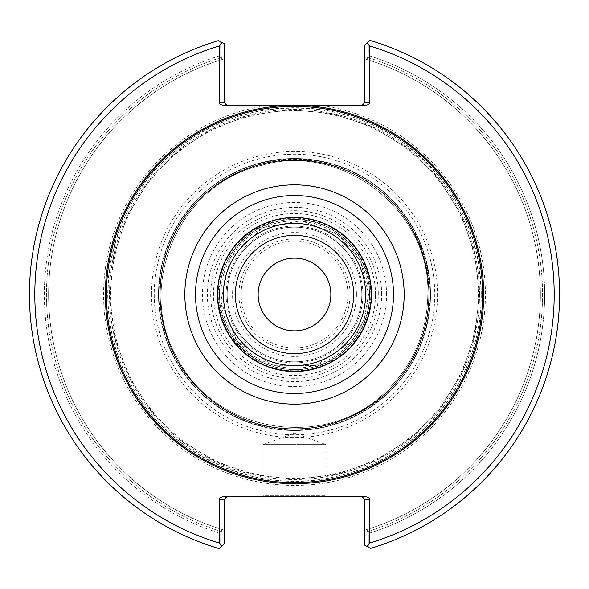 <?xml version="1.0" encoding="UTF-8"?>
<svg xmlns="http://www.w3.org/2000/svg" width="589" height="589" viewBox="0 0 589 589"><rect width="100%" height="100%" fill="white"/><g stroke="black" fill="none" stroke-linecap="round" stroke-linejoin="round"><path stroke-width="0.44" stroke-dasharray="2.94 2.21" d="M151.461 294.5A143.039 143.039 0 0 1 366.019 170.626A143.039 143.039 0 0 1 366.019 418.374A143.039 143.039 0 0 1 151.461 294.5M482.612 294.5A188.112 188.112 0 0 1 294.5 482.612A188.112 188.112 0 0 1 106.388 294.5A188.112 188.112 0 0 1 294.5 106.388A188.112 188.112 0 0 1 482.612 294.5A188.112 188.112 0 0 0 200.444 131.59A188.112 188.112 0 0 0 200.444 457.41A188.112 188.112 0 0 0 482.612 294.5M430.5 294.5A136 136 0 0 0 226.5 176.722A136 136 0 0 0 226.5 412.278A136 136 0 0 0 430.5 294.5A136 136 0 0 1 294.5 430.5A136 136 0 0 1 158.5 294.5A136 136 0 0 1 294.5 158.5A136 136 0 0 1 430.5 294.5A136 136 0 0 0 226.5 176.722A136 136 0 0 0 226.5 412.278A136 136 0 0 0 430.5 294.5A136 136 0 0 0 226.5 176.722A136 136 0 0 0 226.5 412.278A136 136 0 0 0 430.5 294.5A136 136 0 0 0 226.5 176.722A136 136 0 0 0 226.5 412.278A136 136 0 0 0 430.5 294.5A136 136 0 0 0 226.5 176.722A136 136 0 0 0 226.5 412.278A136 136 0 0 0 430.5 294.5M429.153 294.5A134.653 134.653 0 0 0 227.177 177.885A134.653 134.653 0 0 0 227.177 411.115A134.653 134.653 0 0 0 429.153 294.5A134.653 134.653 0 0 0 227.177 177.885A134.653 134.653 0 0 0 227.177 411.115A134.653 134.653 0 0 0 429.153 294.5C432.179 209.794 342.312 140.079 261.015 164.081C225.351 173.792 197.882 194.422 178.6 225.955C158.029 262.407 154.436 300.456 167.806 340.111C179.616 371.755 200.223 395.882 229.629 412.499C281.594 442.214 352.421 430.993 392.657 386.678C416.526 360.586 428.689 329.862 429.153 294.5M386.546 294.5A92.046 92.046 0 0 0 248.477 214.786A92.046 92.046 0 0 0 248.477 374.214A92.046 92.046 0 0 0 386.546 294.5M235.35 294.5A59.15 59.15 0 0 1 294.5 235.35A59.15 59.15 0 0 1 353.65 294.5A59.15 59.15 0 0 1 294.5 353.65A59.15 59.15 0 0 1 235.35 294.5A59.143 59.143 0 0 1 324.075 243.279A59.143 59.143 0 0 1 324.075 345.721A59.143 59.143 0 0 1 235.357 294.5M365.6 294.5A71.1 71.1 0 0 0 258.954 232.927A71.1 71.1 0 0 0 258.954 356.073A71.1 71.1 0 0 0 365.6 294.5M327.086 496.858L326.012 495.776L326.012 444.614L262.988 444.614L326.012 444.614L294.5 433.143L262.988 444.614L262.988 495.776L326.012 495.776L262.988 495.776L261.914 496.858L327.086 496.858L261.914 496.858M361.587 496.858L365.857 496.858L361.587 496.858L363.266 497.447L364.26 499.251L364.274 544.98L370.503 548.418L364.274 544.98L364.274 530.269L368.419 529.003A245.878 245.878 0 0 0 368.412 59.997A245.878 245.878 0 0 1 368.419 529.003L364.274 530.269L364.274 544.98L368.869 547.52L368.913 533.303L366.837 531.749L368.419 529.003L366.837 531.749L368.913 533.303A250.126 250.126 0 0 0 368.913 55.697L366.829 57.251L368.412 59.997L366.829 57.251L368.913 55.697L368.861 41.053L369.597 40.31L364.274 45.633L369.597 40.31A265.05 265.05 0 0 1 370.503 548.418L368.869 547.52L368.913 533.303A250.126 250.126 0 0 0 368.913 55.697L368.861 41.053L364.274 45.633L364.274 102.434L363.487 104.334L361.587 105.122L365.857 105.122L361.587 105.122M221.935 42.474L219.336 45.949L219.336 102.434L224.726 102.434L224.726 44.02L220.131 41.48L220.08 55.697A250.126 250.126 0 0 0 220.087 533.303L220.139 547.947L219.402 548.69A265.05 265.05 0 0 1 218.497 40.582A265.05 265.05 0 0 0 219.402 548.69A265.05 265.05 0 0 1 218.497 40.582L224.726 44.02L224.726 58.731L220.581 59.997L224.726 58.731L224.726 44.02L218.497 40.582L220.131 41.48L220.08 55.697A250.126 250.126 0 0 0 220.087 533.303L220.139 547.947L219.402 548.69L224.726 543.367L224.726 530.269L220.588 529.003L222.171 531.749L220.087 533.303L222.171 531.749L220.588 529.003A245.878 245.878 0 0 1 220.581 59.997L222.163 57.251L220.581 59.997A245.878 245.878 0 0 0 220.588 529.003L224.726 530.269L224.726 543.367L220.139 547.947L224.726 543.367L224.74 499.251L225.734 497.447L227.413 496.858L223.143 496.858L227.413 496.858M220.087 55.697L222.163 57.251L220.087 55.697M370.503 548.418A265.05 265.05 0 0 0 369.597 40.31A265.05 265.05 0 0 1 370.503 548.418M368.412 59.997L364.274 58.731L368.412 59.997M219.336 45.949A259.661 259.661 0 0 0 219.336 543.051L221.781 546.312M224.726 499.546L219.336 499.546L219.336 543.051M219.336 499.546A3.806 2.695 180 0 1 223.143 496.858L365.857 496.858A3.806 2.695 180 0 1 369.664 499.546L364.274 499.546M367.065 546.526L369.664 543.051L369.664 499.546M369.664 543.051A259.661 259.661 0 0 0 369.664 45.949L367.219 42.688M364.274 102.434L369.664 102.434L369.664 45.949M369.664 102.434A3.806 2.695 0 0 1 365.857 105.122L223.143 105.122A3.806 2.695 0 0 1 219.336 102.434M224.726 102.434L225.513 104.334L227.413 105.122M378.293 294.5A83.793 83.793 0 0 0 252.6 221.935A83.793 83.793 0 0 0 252.6 367.065A83.793 83.793 0 0 0 378.293 294.5M217.746 294.5A76.754 76.754 0 0 1 294.5 217.746A76.754 76.754 0 0 1 371.254 294.5A76.754 76.754 0 0 1 294.5 371.254A76.754 76.754 0 0 1 217.746 294.5M330.856 294.5A36.356 36.356 0 0 0 276.322 263.018A36.356 36.356 0 0 0 276.322 325.982A36.356 36.356 0 0 0 330.856 294.5M350.094 294.5A55.594 55.594 0 0 0 266.699 246.349A55.594 55.594 0 0 0 266.699 342.651A55.594 55.594 0 0 0 350.094 294.5M356.441 294.5A61.941 61.941 0 0 0 263.533 240.857A61.941 61.941 0 0 0 263.533 348.143A61.941 61.941 0 0 0 356.441 294.5M361.823 294.5A67.323 67.323 0 0 0 260.839 236.196A67.323 67.323 0 0 0 260.839 352.804A67.323 67.323 0 0 0 361.823 294.5A67.323 67.323 0 0 1 294.5 361.823A67.323 67.323 0 0 1 227.177 294.5A67.323 67.323 0 0 1 294.5 227.177A67.323 67.323 0 0 1 361.823 294.5A67.323 67.323 0 0 1 294.5 361.823A67.323 67.323 0 0 1 227.177 294.5A67.323 67.323 0 0 1 294.5 227.177A67.323 67.323 0 0 1 361.823 294.5M368.14 294.5A73.64 73.64 0 0 0 257.68 230.726A73.64 73.64 0 0 0 257.68 358.274A73.64 73.64 0 0 0 368.14 294.5M371.254 294.5A76.754 76.754 0 0 0 256.127 228.031A76.754 76.754 0 0 0 256.127 360.969A76.754 76.754 0 0 0 371.254 294.5A76.754 76.754 0 0 0 256.127 228.031A76.754 76.754 0 0 0 256.127 360.969A76.754 76.754 0 0 0 371.254 294.5A76.754 76.754 0 0 0 256.127 228.031A76.754 76.754 0 0 0 256.127 360.969A76.754 76.754 0 0 0 371.254 294.5A76.754 76.754 0 0 0 256.127 228.031A76.754 76.754 0 0 0 256.127 360.969A76.754 76.754 0 0 0 371.254 294.5A76.754 76.754 0 0 0 256.127 228.031A76.754 76.754 0 0 0 256.127 360.969A76.754 76.754 0 0 0 371.254 294.5M381.635 294.5A87.135 87.135 0 0 0 250.929 219.034A87.135 87.135 0 0 0 250.929 369.966A87.135 87.135 0 0 0 381.635 294.5M110.703 294.5A183.797 183.797 0 0 1 386.399 135.323A183.797 183.797 0 0 1 386.399 453.677A183.797 183.797 0 0 1 110.703 294.5M154.244 294.5A140.256 140.256 0 0 0 294.5 434.756A140.256 140.256 0 0 0 434.756 294.5A140.256 140.256 0 0 0 294.5 154.244A140.256 140.256 0 0 0 154.244 294.5M428.777 294.5A134.277 134.277 0 0 0 227.361 178.209A134.277 134.277 0 0 0 227.361 410.791A134.277 134.277 0 0 0 428.777 294.5A134.277 134.277 0 0 0 227.361 178.209A134.277 134.277 0 0 0 227.361 410.791A134.277 134.277 0 0 0 428.777 294.5A134.277 134.277 0 0 0 227.361 178.209A134.277 134.277 0 0 0 227.361 410.791A134.277 134.277 0 0 0 428.777 294.5A134.277 134.277 0 0 0 227.361 178.209A134.277 134.277 0 0 0 227.361 410.791A134.277 134.277 0 0 0 428.777 294.5M430.044 294.5A135.544 135.544 0 0 0 226.728 177.12A135.544 135.544 0 0 0 226.728 411.88A135.544 135.544 0 0 0 430.044 294.5M366.837 531.749A248.028 248.028 0 0 0 366.829 57.251A248.028 248.028 0 0 1 366.837 531.749M222.171 531.749A248.028 248.028 0 0 1 222.163 57.251A248.028 248.028 0 0 0 222.171 531.749M479.49 294.5A184.99 184.99 0 0 0 202.005 134.292A184.99 184.99 0 0 0 202.005 454.708A184.99 184.99 0 0 0 479.49 294.5M270.226 105.122A190.924 190.924 0 0 0 104.26 310.705A190.924 190.924 0 0 0 302.613 485.255A190.924 190.924 0 0 0 485.424 294.5A190.924 190.924 0 0 0 318.774 105.122M481.265 294.5A186.765 186.765 0 0 0 201.121 132.761A186.765 186.765 0 0 0 201.121 456.239A186.765 186.765 0 0 0 481.265 294.5M375.51 294.5A81.01 81.01 0 0 0 253.992 224.343A81.01 81.01 0 0 0 253.992 364.657A81.01 81.01 0 0 0 375.51 294.5M370.798 294.5A76.298 76.298 0 0 0 294.5 218.202A76.298 76.298 0 0 0 218.202 294.5A76.298 76.298 0 0 0 294.5 370.798A76.298 76.298 0 0 0 370.798 294.5M347.915 294.5A53.415 53.415 0 0 0 267.789 248.241A53.415 53.415 0 0 0 267.789 340.759A53.415 53.415 0 0 0 347.915 294.5M226.095 294.5A68.405 68.405 0 0 1 328.699 235.261A68.405 68.405 0 0 1 328.699 353.739A68.405 68.405 0 0 1 226.095 294.5M369.531 294.5A75.031 75.031 0 0 0 256.981 229.519A75.031 75.031 0 0 0 256.981 359.481A75.031 75.031 0 0 0 369.531 294.5A75.031 75.031 0 0 0 256.981 229.519A75.031 75.031 0 0 0 256.981 359.481A75.031 75.031 0 0 0 369.531 294.5A75.031 75.031 0 0 0 256.981 229.519A75.031 75.031 0 0 0 256.981 359.481A75.031 75.031 0 0 0 369.531 294.5A75.031 75.031 0 0 0 256.981 229.519A75.031 75.031 0 0 0 256.981 359.481A75.031 75.031 0 0 0 369.531 294.5M427.805 294.5C430.802 210.641 341.834 141.625 261.347 165.384C179.373 183.334 134.66 286.674 177.679 358.723C215.456 433.651 326.674 451.27 385.751 391.678C413.161 365.077 427.18 332.689 427.805 294.5C430.802 210.641 341.834 141.625 261.347 165.384C179.373 183.334 134.66 286.674 177.679 358.723C215.456 433.651 326.674 451.27 385.751 391.678C413.161 365.077 427.18 332.689 427.805 294.5M479.343 294.5L474.565 252.762L460.495 213.181L437.841 177.804L407.794 148.45L371.887 126.635L331.982 113.5L290.149 109.709L248.529 115.466L210.582 129.808L176.678 152.08L148.45 181.206L127.253 215.795L113.802 255.597L109.679 297.401L115.113 339.058L129.808 378.418L152.08 412.322L181.206 440.557L215.795 461.747L254.176 474.889L295.95 479.336L337.652 474.233L377.122 459.847L412.322 436.92L440.557 407.787L461.747 373.205L474.889 334.824L479.343 294.5M481.117 294.5C482.862 377.961 419.486 458.404 338.064 475.956C257.548 497.285 164.559 454.377 128.225 379.22C88.777 305.647 108.722 205.2 173.306 152.595C235.364 97.038 337.696 93.055 404.194 143.525C453.935 181.567 479.571 231.897 481.117 294.5M369.907 294.5C371.6 247.063 321.27 208.027 275.748 221.464C229.379 231.617 204.081 290.075 228.422 330.827C248.425 371.276 309.218 383.697 344.366 351.066C360.983 335.863 369.494 317.015 369.907 294.5M368.559 294.5L360.49 260.875L338.034 234.584L301.472 220.772L262.966 227.487L230.166 257.805L220.772 301.472L237.095 341.289L272.722 365.283L315.682 365.467L351.567 341.708L364.179 319.584L368.559 294.5L360.49 260.875L338.034 234.584L301.472 220.772L262.966 227.487L230.166 257.805L220.772 301.472L237.095 341.289L272.722 365.283L315.682 365.467L351.567 341.708L364.179 319.584L368.559 294.5"/><path stroke-width="0.88" d="M353.643 294.5A59.143 59.143 0 0 0 294.5 235.357A59.143 59.143 0 0 0 235.357 294.5A59.143 59.143 0 0 0 294.5 353.643A59.143 59.143 0 0 0 353.643 294.5A59.15 59.15 0 0 0 264.925 243.279A59.15 59.15 0 0 0 264.925 345.721A59.15 59.15 0 0 0 353.65 294.5M365.6 294.5A71.1 71.1 0 0 0 258.954 232.927A71.1 71.1 0 0 0 258.954 356.073A71.1 71.1 0 0 0 365.6 294.5M371.519 294.5A77.019 77.019 0 0 0 255.987 227.796A77.019 77.019 0 0 0 255.987 361.204A77.019 77.019 0 0 0 371.519 294.5M482.612 294.5A188.112 188.112 0 0 0 200.444 131.59A188.112 188.112 0 0 0 200.444 457.41A188.112 188.112 0 0 0 482.612 294.5M361.587 496.858L363.487 497.646L364.274 499.546L369.664 499.546L369.664 543.051L367.065 546.526L370.503 548.418A265.05 265.05 0 0 0 369.597 40.31L367.219 42.688L369.664 45.949L369.664 102.434L364.274 102.434L364.274 45.633L367.219 42.688M367.065 546.526L364.274 544.98L364.274 499.546M221.935 42.474L224.726 44.02L224.726 102.434L219.336 102.434L219.336 45.949L221.935 42.474L218.497 40.582A265.05 265.05 0 0 0 219.402 548.69L221.781 546.312L219.336 543.051L219.336 499.546L224.726 499.546L224.726 543.367L221.781 546.312M224.726 499.546L225.513 497.646L227.413 496.858M369.664 543.051A259.661 259.661 0 0 0 369.664 45.949M369.664 499.546A3.806 2.695 0 0 0 365.857 496.858L223.143 496.858A3.806 2.695 0 0 0 219.336 499.546M219.336 45.949A259.661 259.661 0 0 0 219.336 543.051M364.274 102.434L363.487 104.334L361.587 105.122M219.336 102.434A3.806 2.695 180 0 0 223.143 105.122L365.857 105.122A3.806 2.695 180 0 0 369.664 102.434M227.413 105.122L225.513 104.334L224.726 102.434M330.856 294.5A36.356 36.356 0 0 0 294.5 258.144A36.356 36.356 0 0 0 258.144 294.5A36.356 36.356 0 0 0 294.5 330.856A36.356 36.356 0 0 0 330.856 294.5M393.489 294.5A98.989 98.989 0 0 0 245.002 208.771A98.989 98.989 0 0 0 245.002 380.229A98.989 98.989 0 0 0 393.489 294.5M404.15 294.5A109.65 109.65 0 0 0 239.671 199.538A109.65 109.65 0 0 0 239.671 389.462A109.65 109.65 0 0 0 404.15 294.5M483.65 294.5A189.15 189.15 0 0 0 199.921 130.692A189.15 189.15 0 0 0 199.921 458.308A189.15 189.15 0 0 0 483.65 294.5"/></g></svg>
